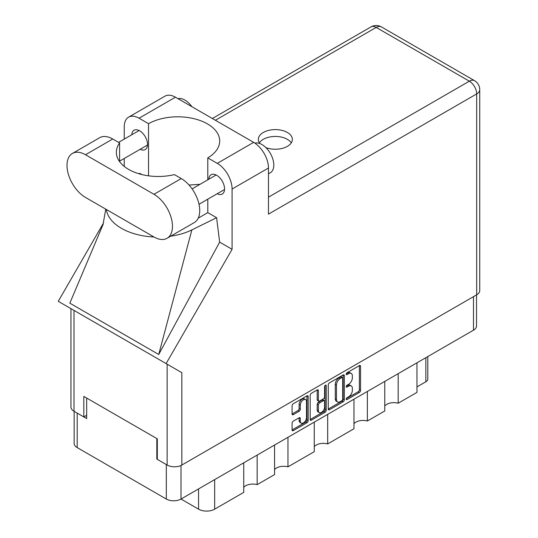 <?xml version="1.0" encoding="UTF-8"?>
<svg xmlns="http://www.w3.org/2000/svg" width="538" height="538" viewBox="0 0 538 538"><rect width="100%" height="100%" fill="white"/><g stroke="black" fill="none" stroke-linecap="round" stroke-linejoin="round"><path stroke-width="0.81" d="M305.604 399.573L304.421 398.893A4.398 2.542 120 0 0 302.215 399.109A4.398 2.542 120 0 0 299.108 404.495L300.291 405.181A4.398 2.542 120 0 1 303.405 399.795A4.398 2.542 120 0 1 305.604 399.573A4.398 2.542 120 0 1 306.512 401.59L306.512 417.508A4.398 2.542 120 0 1 304.595 421.933A4.398 2.542 120 0 1 301.199 423.117A4.398 2.542 120 0 1 300.291 421.099L300.291 418.45A1.648 0.948 120 0 0 299.948 417.696A1.648 0.948 120 0 0 299.128 417.777L293.25 421.167A1.648 0.948 120 0 0 292.087 423.184L292.087 429.963A1.648 0.948 120 0 0 292.43 430.716A1.648 0.948 120 0 0 293.25 430.635L306.983 422.713A1.648 0.948 120 0 0 308.146 420.696L308.146 396.519A1.648 0.948 120 0 0 307.803 395.766A1.648 0.948 120 0 0 306.983 395.847L293.25 403.769A1.648 0.948 120 0 0 292.087 405.786L292.087 413.978A1.648 0.948 120 0 0 292.43 414.731A1.648 0.948 120 0 0 293.25 414.65L299.128 411.261A1.648 0.948 120 0 0 300.291 409.243L300.291 405.181M325.416 385.201L326.23 385.672A1.15 0.666 120 0 0 325.994 385.147A1.15 0.666 120 0 0 325.416 385.201A1.15 0.666 120 0 0 324.602 386.614L324.602 396.822A1.648 0.948 120 0 1 323.439 398.833L319.545 401.086A1.648 0.948 120 0 1 318.718 401.166A1.648 0.948 120 0 1 318.382 400.413L318.382 390.608A1.648 0.948 120 0 0 318.039 389.855A1.648 0.948 120 0 0 317.218 389.936L318.382 390.608M328.267 384.899L328.267 409.075A1.648 0.948 120 0 0 328.61 409.828A1.648 0.948 120 0 0 329.431 409.748L343.157 401.825A1.648 0.948 120 0 0 344.32 399.808L344.32 375.632A1.648 0.948 120 0 0 343.977 374.878A1.648 0.948 120 0 0 343.157 374.959L329.431 382.888A1.648 0.948 120 0 0 328.267 384.899M476.534 294.898L476.534 325.941A10.39 5.999 180 0 1 473.494 330.184L181.01 499.049L198.549 509.17L198.549 488.921M348.624 396.788L347.023 397.71A1.15 0.666 120 0 0 346.27 398.725A1.15 0.666 120 0 0 346.452 399.647A1.15 0.666 120 0 0 347.023 399.593L359.384 392.458A1.648 0.948 120 0 0 360.547 390.44L360.547 366.264A1.648 0.948 120 0 0 360.204 365.51A1.648 0.948 120 0 0 359.384 365.591L347.023 372.726A1.15 0.666 120 0 0 346.27 373.742A1.15 0.666 120 0 0 346.452 374.663A1.15 0.666 120 0 0 347.023 374.609L348.624 373.681A5.266 3.04 120 0 1 351.253 373.426A5.266 3.04 120 0 1 352.35 375.833L352.35 377.851A5.266 3.04 120 0 1 348.624 384.293L347.023 385.221A1.15 0.666 120 0 0 346.27 386.237A1.15 0.666 120 0 0 346.452 387.158A1.15 0.666 120 0 0 347.023 387.098L348.624 386.176A5.266 3.04 120 0 1 351.253 385.914A5.266 3.04 120 0 1 352.35 388.328L352.35 390.339A5.266 3.04 120 0 1 348.624 396.788M325.066 412.269L311.341 420.191A1.648 0.948 120 0 1 310.52 420.272A1.648 0.948 120 0 1 310.177 419.519L323.883 411.583L325.066 412.269A1.648 0.948 120 0 0 326.23 410.252L326.23 385.672M311.341 420.191L310.177 419.519L310.177 395.343A1.648 0.948 120 0 1 311.341 393.332L317.218 389.936M287.971 437.293L287.971 466.85L314.266 451.671L314.266 422.108M257.157 455.081L257.157 484.637L274.562 474.59L274.562 445.034M398.187 373.661L398.187 403.218L416.963 392.377L416.963 362.82M367.373 391.449L367.373 421.005L384.778 410.958L384.778 381.402M327.676 414.368L327.676 443.931L353.964 428.746L353.964 399.189M181.01 465.471L181.01 499.049A10.39 5.999 180 0 1 166.316 499.049L77.196 447.596A10.39 5.999 180 0 1 74.15 443.352L74.15 411.348M157.304 458.813L156.834 459.089L166.316 464.563A10.39 5.999 0 0 0 166.329 464.57M156.834 459.089L156.834 438.557M77.176 413.097A10.39 5.999 0 0 0 77.196 413.11L86.672 418.584L86.672 398.053M427.811 356.553L427.811 379.034A6.705 3.874 180 0 1 425.847 381.772L416.963 386.903M214.662 479.614L214.662 509.17L243.748 492.378L243.748 462.821M274.562 469.587A10.054 5.804 180 0 1 287.971 466.85M243.748 487.374A10.054 5.804 180 0 1 257.157 484.637M214.662 509.17A11.399 6.577 180 0 1 198.549 509.17M384.778 405.955A10.054 5.804 180 0 1 398.187 403.218M353.964 423.742A10.054 5.804 180 0 1 367.373 421.005M314.266 446.668A10.054 5.804 180 0 1 327.676 443.931M351.253 385.914L350.07 385.235A5.266 3.04 120 0 0 347.44 385.49L348.624 386.176M346.297 386.15L347.44 385.49M351.253 373.426L350.07 372.74A5.266 3.04 120 0 0 347.44 373.002L348.624 373.681M346.297 373.661L347.44 373.002M346.297 398.645L358.2 391.772A1.648 0.948 120 0 0 359.364 389.754L359.364 365.605M328.267 409.055L341.973 401.14A1.648 0.948 120 0 0 343.136 399.129L343.136 374.973M341.879 400.682A1.15 0.666 120 0 0 342.693 399.27L342.693 378.053A1.15 0.666 120 0 0 342.45 377.521A1.15 0.666 120 0 0 341.879 377.582L340.191 378.557A5.266 3.04 120 0 0 336.465 385L336.465 399.505A5.266 3.04 120 0 0 337.561 401.92A5.266 3.04 120 0 0 340.191 401.657L341.879 400.682M342.45 377.521L341.267 376.835A1.15 0.666 120 0 0 340.695 376.896L341.879 377.582M337.561 401.92L336.371 401.234A5.266 3.04 120 0 1 335.282 398.826L335.282 384.314A5.266 3.04 120 0 1 339.007 377.871L340.695 376.896M317.191 389.949L317.191 399.727A1.648 0.948 120 0 0 317.534 400.48L318.718 401.166M325.046 385.517L325.046 409.573L326.23 410.252M318.382 410.588A4.398 2.542 120 0 0 319.29 412.606A4.398 2.542 120 0 0 322.679 411.422A4.398 2.542 120 0 0 324.602 406.997L324.602 401.388A1.648 0.948 120 0 0 324.259 400.635A1.648 0.948 120 0 0 323.439 400.716L319.545 402.969A1.648 0.948 120 0 0 318.382 404.98L318.382 410.588L317.191 409.902A4.398 2.542 120 0 0 318.106 411.92L319.29 412.606M324.259 400.635L323.076 399.949A1.648 0.948 120 0 0 322.255 400.03L323.439 400.716M317.191 409.902L317.191 404.3A1.648 0.948 120 0 1 318.355 402.283L322.255 400.03M323.883 411.583A1.648 0.948 120 0 0 325.046 409.573M301.199 423.117L300.016 422.431A4.398 2.542 120 0 1 299.108 420.413L299.108 417.791M292.087 413.957L297.944 410.575A1.648 0.948 120 0 0 299.108 408.564L299.108 404.495M292.087 429.943L305.792 422.027A1.648 0.948 120 0 0 306.956 420.01L306.956 395.86M167.062 238.287L194.319 222.544A26.147 15.098 -120 0 0 199.732 210.58A26.147 15.098 -120 0 0 181.245 178.555L174.399 174.608A41.897 24.19 0 0 1 116.356 152.281A41.897 24.19 0 0 1 119.591 142.96L112.745 139.006A26.147 15.098 -120 0 0 99.671 137.715L72.415 153.451A26.147 15.098 -120 0 0 68.407 174.399A26.147 15.098 -120 0 0 85.488 197.439L153.989 236.989A26.147 15.098 -120 0 0 167.062 238.287A26.147 15.098 -120 0 0 172.476 226.316A26.147 15.098 -120 0 0 153.989 194.292L85.488 154.749A26.147 15.098 -120 0 0 72.415 153.451M177.97 98.662A16.759 9.677 60 0 1 191.871 106.692M254.925 143.162A16.759 9.677 60 0 1 267.299 149.113A16.759 9.677 60 0 1 273.802 165.079A16.759 9.677 60 0 1 270.332 172.752L268.469 173.828M217.197 193.754A11.143 6.436 -120 0 0 222.255 194.023A11.143 6.436 -120 0 0 224.561 188.925A11.143 6.436 -120 0 0 219.692 177.708A11.143 6.436 -120 0 0 211.104 174.722A11.143 6.436 -120 0 0 208.818 179.235M140.162 149.275A11.143 6.436 -120 0 0 145.22 149.551A11.143 6.436 -120 0 0 147.526 144.446A11.143 6.436 -120 0 0 142.664 133.236A11.143 6.436 -120 0 0 134.076 130.25A11.143 6.436 -120 0 0 131.783 134.762M265.859 147.573A17.014 9.819 0 0 0 287.373 146.363A17.014 9.819 0 0 0 292.356 139.423A17.014 9.819 0 0 0 281.851 130.344A17.014 9.819 0 0 0 263.311 132.476A17.014 9.819 0 0 0 258.327 139.423A17.014 9.819 0 0 0 259.941 143.585M259.397 142.839A17.014 9.819 180 0 1 263.311 139.315A17.014 9.819 180 0 1 291.287 142.839M128.582 117.17L164.964 96.168A20.948 12.098 60 0 1 175.435 97.203L139.053 118.212A20.948 12.098 -120 0 0 128.582 117.17A20.948 12.098 -120 0 0 124.244 126.76L124.244 139.12M476.688 294.811L476.688 93.921A10.39 5.999 180 0 0 479.735 89.678L479.735 290.567A10.39 5.999 180 0 1 476.688 294.811L181.837 465.04A10.39 5.999 180 0 1 167.143 465.04L167.143 364.186L181.837 372.673L166.107 363.587L232.086 249.316L232.086 189.026A20.948 12.098 -120 0 0 217.271 163.364L253.654 142.362L175.435 97.203M253.654 142.362A20.948 12.098 60 0 1 268.469 168.017L268.469 214.137L476.688 93.921A10.39 5.999 60 0 0 469.344 81.191L376.196 27.418L215.375 120.263M217.271 163.364L207.789 157.89L207.789 179.826M207.789 199.181L207.789 212.631A41.897 24.19 180 0 1 207.433 212.84L198.226 218.152M170.667 236.202A51.957 29.994 0 0 0 191.871 229.901L216.592 217.715L207.789 212.631M216.592 217.715L219.645 242.134L232.086 249.316M103.128 224.319L69.839 303.17L158.723 354.488L219.645 242.134M166.107 363.587L58.265 301.327L103.404 223.142M148.535 175.812L148.535 123.686L139.053 118.212M124.244 166.41L124.244 158.468M141.797 174.527L139.732 173.337L139.073 173.787M167.143 364.186L73.995 310.406L73.995 411.261L83.827 416.937L86.672 415.296M73.995 411.261A10.39 5.999 180 0 1 70.949 407.017L70.949 308.651M167.143 465.04L157.304 459.358L157.304 438.833L83.827 396.412L83.827 416.937M73.995 310.406C70.027 308.119 70.027 308.119 73.995 310.406M207.789 157.89A41.897 24.19 0 0 0 219.706 140.996A41.897 24.19 0 0 0 194.077 118.703A41.897 24.19 0 0 0 148.535 123.686M200.035 184.305L189.046 185.059M106.342 209.477A51.957 29.994 0 0 0 153.996 236.989M191.871 229.901L158.723 354.488M119.591 161.602L119.591 142.96M473.494 330.184L473.494 296.653M166.316 499.049L166.316 464.563M77.196 413.11L77.196 447.596M425.847 381.772L425.847 357.689M346.21 386.627L347.023 387.098M346.21 374.139L347.023 374.609M359.384 365.591L360.547 366.264M359.364 389.754L360.547 390.44M358.2 391.772L359.384 392.458M346.21 399.122L347.023 399.593M343.157 374.959L344.32 375.632M343.136 399.129L344.32 399.808M341.973 401.14L343.157 401.825M328.267 409.075L329.431 409.748M339.007 377.871L340.191 378.557M335.282 384.314L336.465 385M335.282 398.826L336.465 399.505M317.191 399.727L318.382 400.413M318.355 402.283L319.545 402.969M317.191 404.3L318.382 404.98M299.128 417.777L300.291 418.45M299.108 420.413L300.291 421.099M299.108 408.564L300.291 409.243M297.944 410.575L299.128 411.261M292.087 413.978L293.25 414.65M306.983 395.847L308.146 396.519M306.956 420.01L308.146 420.696M305.792 422.027L306.983 422.713M292.087 429.963L293.25 430.635M268.469 197.17L469.344 81.191A10.39 5.999 120 0 1 474.536 80.68L381.388 26.9A10.39 5.999 120 0 0 376.196 27.418A10.39 5.999 60 0 0 370.998 26.9L212.335 118.508M268.469 168.017L232.086 189.026M181.837 372.673L181.837 465.04M112.745 139.006L85.488 154.749M181.245 178.555L153.989 194.292M192.1 188.885L216.162 174.991M118.589 142.382L139.134 130.519M119.591 161.158L147.513 145.038M199.013 204.252L224.541 189.511M105.757 209.141L102.96 224.951M381.388 26.9A10.39 10.39 0 0 0 370.998 26.9M479.735 89.678A10.39 10.39 0 0 0 474.536 80.68"/></g></svg>
